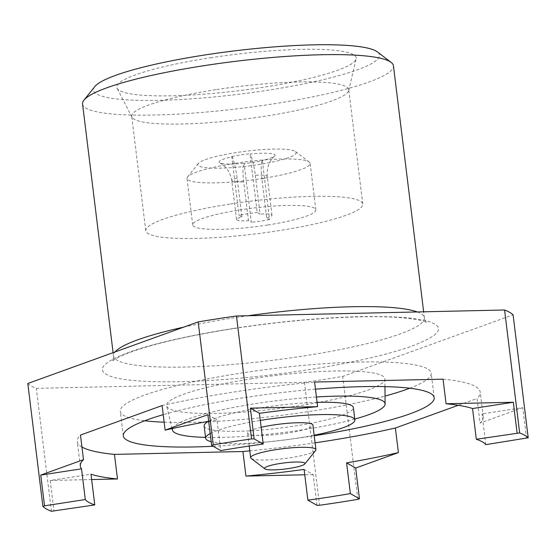 <?xml version="1.0" encoding="UTF-8"?>
<svg xmlns="http://www.w3.org/2000/svg" width="556" height="556" viewBox="0 0 556 556"><rect width="100%" height="100%" fill="white"/><g stroke="black" fill="none" stroke-linecap="round" stroke-linejoin="round"><path stroke-width="0.42" stroke-dasharray="2.78 2.08" d="M233.93 328.401C193.606 334.559 153.922 343.247 128.742 352.344C104.104 361.741 96.709 369.101 106.564 374.431C115.683 379.887 140.286 382.313 180.394 381.722C220.03 380.832 266.831 376.19 306.981 369.948C347.298 363.791 386.99 355.096 412.17 345.999C436.807 336.609 444.195 329.242 434.34 323.912C425.229 318.463 400.619 316.03 360.51 316.621C320.875 317.511 274.073 322.153 233.93 328.401M82.559 103.972A156.611 23.693 173 0 0 86.256 108.274A156.611 23.693 173 0 0 271.821 104.118A156.611 23.693 173 0 0 393.446 65.796M94.763 86.632A144.08 21.795 173 0 0 96.883 94.11A144.08 21.795 173 0 0 264.315 90.788A144.08 21.795 173 0 0 377.413 51.93M210.453 57.782A120.589 18.244 -7 0 1 356.125 58.929A120.589 18.244 -7 0 1 262.536 87.403A120.589 18.244 -7 0 1 117.107 88.272A120.589 18.244 -7 0 1 210.453 57.782M216.618 89.565A109.317 16.534 -7 0 1 348.723 89.669A109.317 16.534 -7 0 1 348.668 90.6A109.317 16.534 -7 0 1 263.829 116.412A109.317 16.534 -7 0 1 132.008 117.205A109.317 16.534 -7 0 1 131.723 116.308A109.317 16.534 -7 0 1 216.618 89.565M230.664 203.962A109.317 16.534 -7 0 1 362.776 204.066A109.317 16.534 -7 0 1 277.882 230.816A109.317 16.534 -7 0 1 145.769 230.712A109.317 16.534 -7 0 1 230.664 203.962M27.8 383.494A246.822 37.335 173 0 0 36.328 388.345L304.445 382.34A246.822 37.335 173 0 0 323.752 379.491A246.822 37.335 173 0 0 342.718 376.44L513.105 314.856M357.814 499.364L342.718 376.44M315.092 442.84A202.968 30.698 -7 0 1 249.804 450.86M164.159 422.199A156.611 23.693 173 0 0 309.553 411.433A156.611 23.693 173 0 0 385.037 396.06M409.751 388.22A156.611 23.693 173 0 0 431.178 373.111A156.611 23.693 173 0 0 241.916 372.958A156.611 23.693 173 0 0 120.291 411.28A156.611 23.693 173 0 0 144.734 420.76M213.156 446.28A156.611 23.693 173 0 0 312.576 436.015A156.611 23.693 173 0 0 314.223 435.758M315.467 389.193A156.611 23.693 173 0 0 244.932 397.547A156.611 23.693 173 0 0 163.235 414.665M267.665 225.006A62.015 9.382 -7 0 1 192.717 224.951A62.015 9.382 -7 0 1 240.88 209.772A62.015 9.382 -7 0 1 315.829 209.834A62.015 9.382 -7 0 1 267.665 225.006M235.174 163.311A62.015 9.382 173 0 0 187.56 176.975A62.015 9.382 173 0 0 187.011 178.49A62.015 9.382 173 0 0 261.959 178.545A62.015 9.382 173 0 0 310.123 163.374A62.015 9.382 173 0 0 309.226 162.039A62.015 9.382 173 0 0 235.174 163.311M236.369 152.559A49.491 7.485 173 0 0 198.374 163.464A49.491 7.485 173 0 0 257.748 164.715A49.491 7.485 173 0 0 295.458 151.545A49.491 7.485 173 0 0 236.369 152.559M354.777 419.078A107.12 16.2 -7 0 1 301.887 429.941A107.12 16.2 -7 0 1 205.546 437.398M172.631 428.461A107.12 16.2 -7 0 1 255.621 403.621A107.12 16.2 -7 0 1 316.427 396.998M251.986 378.692A109.977 16.638 173 0 0 166.633 405.887A109.977 16.638 173 0 0 299.482 405.706A109.977 16.638 173 0 0 384.912 379.081A109.977 16.638 173 0 0 251.986 378.692M262.335 160.747L269.549 219.495L266.658 217.855L261.883 178.997A17.855 2.704 173 0 0 267.221 176.356A17.855 2.704 173 0 0 255.329 175.265C254.189 166.786 252.556 159.69 250.422 153.97A28.189 4.267 -7 0 1 274.518 156.173A28.189 4.267 -7 0 1 261.904 160.503L262.335 160.747A30.073 4.545 -7 0 1 253.55 162.331A30.073 4.545 -7 0 1 244.119 163.547L251.333 222.303L248.449 220.656L243.674 181.805C242.743 173.437 242.75 167.273 243.695 163.304A28.189 4.267 -7 0 1 219.815 162.887A28.189 4.267 -7 0 1 232.213 156.778C234.347 162.491 235.98 169.587 237.12 178.073L241.888 216.93A17.855 2.704 173 0 0 236.55 219.564A17.855 2.704 173 0 0 248.449 220.656M269.549 219.495A30.073 4.545 -7 0 1 260.764 221.086A30.073 4.545 -7 0 1 251.333 222.303M314.154 435.216A75.171 11.37 -7 0 1 296.501 438.309A75.171 11.37 -7 0 1 211.183 441.693M210.182 433.541A75.171 11.37 -7 0 1 260.319 420.426M317.08 402.356A75.171 11.37 173 0 0 262.522 407.548A75.171 11.37 173 0 0 208.5 421.344M204.142 425.945A75.171 11.37 173 0 0 294.986 426.014A75.171 11.37 173 0 0 353.366 407.617M315.634 450.45A32.887 4.976 -7 0 1 290.385 457.699A32.887 4.976 -7 0 1 251.117 458.373M261.16 427.3A32.887 4.976 173 0 0 247.622 433.082A32.887 4.976 173 0 0 287.369 433.11A32.887 4.976 173 0 0 312.91 425.062M255.329 175.265L260.097 214.123L257.213 212.475L249.998 153.727L250.422 153.97M266.658 217.855A17.855 2.704 173 0 0 271.995 215.214A17.855 2.704 173 0 0 260.097 214.123M241.888 216.93L238.997 215.283A30.073 4.545 -7 0 1 257.213 212.475M261.883 178.997C260.952 170.636 260.959 164.465 261.904 160.503M244.119 163.547L243.695 163.304M232.213 156.778L231.782 156.535L238.997 215.283M231.782 156.535A30.073 4.545 -7 0 1 249.998 153.727M162.116 405.553A202.968 30.698 -7 0 1 314.592 382.048M208.681 421.309A202.968 30.698 -7 0 1 216.958 419.856L220.725 450.589M485.798 444.654L482.024 413.921A202.968 30.698 -7 0 1 483.227 416.632A202.968 30.698 -7 0 1 480.05 423.088L477.034 398.499L458.276 405.282M443.049 379.171A202.968 30.698 -7 0 1 480.21 392.043A202.968 30.698 -7 0 1 477.034 398.499M81.941 447.01A202.968 30.698 -7 0 1 77.298 441.52A202.968 30.698 -7 0 1 80.474 435.063M91.65 479.55L50.228 480.481L90.996 474.198M50.228 480.481L54.002 511.214M316.962 505.321L313.188 474.595L304.104 469.424M313.188 474.595L304.757 474.782M526.56 438.371L522.786 407.638L482.024 413.921M522.786 407.638L480.05 423.088M304.445 382.34L319.54 505.265M207.868 414.693L216.958 419.856M51.423 511.27L36.328 388.345M417.313 311.958A156.611 23.693 -7 0 1 424.388 317.796A156.611 23.693 -7 0 1 302.763 356.118A156.611 23.693 -7 0 1 113.5 355.965A156.611 23.693 -7 0 1 115.043 351.962M183.654 327.157A156.611 23.693 -7 0 1 235.125 317.643A156.611 23.693 -7 0 1 247.997 315.745M237.12 178.073A17.855 2.704 173 0 0 231.782 180.707A17.855 2.704 173 0 0 243.674 181.805M113.097 352.664L113.5 355.965C113.056 360.017 112.666 361.768 112.326 361.219C111.805 361.775 113.521 358.363 133.134 351.246C157.563 342.823 191.292 335.24 234.326 328.492C296.612 318.713 367.558 314.349 403.705 317.921C425.034 320.096 427.446 323.043 426.799 322.605C426.598 323.224 425.799 321.618 424.388 317.796L423.651 311.812M348.668 90.6L356.125 58.929M362.776 204.066L348.723 89.669M434.201 397.693L431.178 373.111M192.717 224.951L187.011 178.49M198.374 163.464L187.56 176.975M172.11 428.572L166.633 405.887M249.213 446.037L247.622 433.082M271.995 215.214L267.221 176.356C266.546 168.183 268.979 161.455 274.518 156.173M236.55 219.564L231.782 180.707C230.462 172.617 226.473 166.675 219.815 162.887M384.967 386.615L384.912 379.081M295.458 151.545L309.226 162.039M315.829 209.834L310.123 163.374M123.307 435.869L120.291 411.28M483.227 416.632L480.21 392.043M80.314 466.102L77.298 441.52M145.769 230.712L131.723 116.308M132.008 117.205L117.107 88.272"/><path stroke-width="0.83" d="M423.651 311.812L393.446 65.796A156.611 23.693 173 0 0 391.174 62.425A156.611 23.693 173 0 0 389.749 61.494A156.611 23.693 173 0 0 204.184 65.65A156.611 23.693 173 0 0 83.949 100.149A156.611 23.693 173 0 0 82.559 103.972L113.097 352.664M391.174 62.425L377.413 51.93A144.08 21.795 173 0 0 376.099 51.076A144.08 21.795 173 0 0 230.469 51.381A144.08 21.795 173 0 0 94.763 86.632L83.949 100.149M458.276 405.282L395.392 428.009L398.416 452.598A202.968 30.698 -7 0 1 346.59 462.877L350.363 493.603L359.447 498.774L357.814 499.364A246.822 37.335 -7 0 1 338.847 502.415A246.822 37.335 -7 0 1 319.54 505.265L316.962 505.321L307.878 500.157L304.104 469.424A202.968 30.698 -7 0 1 245.94 476.096L242.923 451.514L114.46 454.391A202.968 30.698 -7 0 1 81.941 447.01M395.392 428.009A202.968 30.698 -7 0 1 322.584 441.707A202.968 30.698 -7 0 1 315.092 442.84M249.804 450.86A202.968 30.698 -7 0 1 242.923 451.514M307.878 500.157A202.968 30.698 173 0 0 329.374 497.029A202.968 30.698 173 0 0 350.363 493.603M385.037 396.06A156.611 23.693 173 0 0 409.751 388.22M314.223 435.758A156.611 23.693 173 0 0 434.201 397.693A156.611 23.693 173 0 0 315.467 389.193M205.546 437.398A107.12 16.2 -7 0 1 172.478 430.115A107.12 16.2 -7 0 1 172.631 428.461M211.183 441.693A75.171 11.37 -7 0 1 205.65 438.232A75.171 11.37 -7 0 1 210.182 433.541M260.319 420.426A75.171 11.37 -7 0 1 264.03 419.843A75.171 11.37 -7 0 1 354.874 419.912A75.171 11.37 -7 0 1 314.154 435.216M208.5 421.344A75.171 11.37 173 0 0 204.142 425.945L205.65 438.232M264.878 468.868L251.117 458.373A32.887 4.976 -7 0 1 250.638 457.664A32.887 4.976 -7 0 1 276.179 449.616A32.887 4.976 -7 0 1 315.926 449.651A32.887 4.976 -7 0 1 315.634 450.45L304.82 463.968A20.357 3.079 -7 0 1 289.19 468.451A20.357 3.079 -7 0 1 264.878 468.868A20.357 3.079 -7 0 1 280.398 463.447A20.357 3.079 -7 0 1 304.82 463.968M315.926 449.651L312.91 425.062A32.887 4.976 173 0 0 273.163 425.034A32.887 4.976 173 0 0 261.16 427.3M354.874 419.912L353.366 407.617A75.171 11.37 173 0 0 317.08 402.356M316.427 396.998A107.12 16.2 -7 0 1 385.099 404.01A107.12 16.2 -7 0 1 354.777 419.078M144.734 420.76A156.611 23.693 173 0 0 164.159 422.199M163.235 414.665A156.611 23.693 173 0 0 123.307 435.869A156.611 23.693 173 0 0 213.156 446.28M114.46 454.391L117.476 478.973A202.968 30.698 -7 0 1 90.996 474.198L94.763 504.924A202.968 30.698 -7 0 1 85.297 499.538L81.523 468.812A202.968 30.698 -7 0 1 80.314 466.102A202.968 30.698 -7 0 1 83.497 459.645L80.474 435.063L162.116 405.553L165.132 430.135L207.868 414.693L211.641 445.419L220.725 450.589A202.968 30.698 -7 0 1 263.217 444.042L259.443 413.31A202.968 30.698 -7 0 1 317.608 406.638L314.592 382.048L443.049 379.171L446.072 403.76A202.968 30.698 -7 0 1 472.551 408.535L476.325 439.268L519.672 432.922A246.822 37.335 -7 0 1 528.2 437.78L485.798 444.654A202.968 30.698 173 0 0 476.325 439.268M165.132 430.135A202.968 30.698 -7 0 1 208.681 421.309M117.476 478.973L91.65 479.55M94.763 504.924L51.423 511.27A246.822 37.335 -7 0 1 42.895 506.419L44.529 505.828L40.755 475.095L81.523 468.812M304.757 474.782L245.94 476.096M398.416 452.598L355.68 468.041L346.59 462.877M355.68 468.041L359.447 498.774M211.641 445.419L213.282 444.828A246.822 37.335 -7 0 1 251.555 438.927L254.134 438.872L250.36 408.139L259.443 413.31M254.134 438.872L263.217 444.042M250.36 408.139L317.608 406.638M446.072 403.76L513.32 402.252L472.551 408.535M513.32 402.252L517.094 432.985M528.2 437.78L513.105 314.856A246.822 37.335 173 0 0 504.577 309.998L236.46 316.003A246.822 37.335 173 0 0 198.186 321.903L27.8 383.494L42.895 506.419M519.672 432.922L504.577 309.998M44.529 505.828L85.297 499.538M40.755 475.095L83.497 459.645M213.282 444.828L198.186 321.903M236.46 316.003L251.555 438.927M115.043 351.962A156.611 23.693 -7 0 1 183.654 327.157M247.997 315.745A156.611 23.693 -7 0 1 417.313 311.958M172.478 430.115L172.11 428.572M250.638 457.664L249.213 446.037M385.099 404.01L384.967 386.615"/></g></svg>
